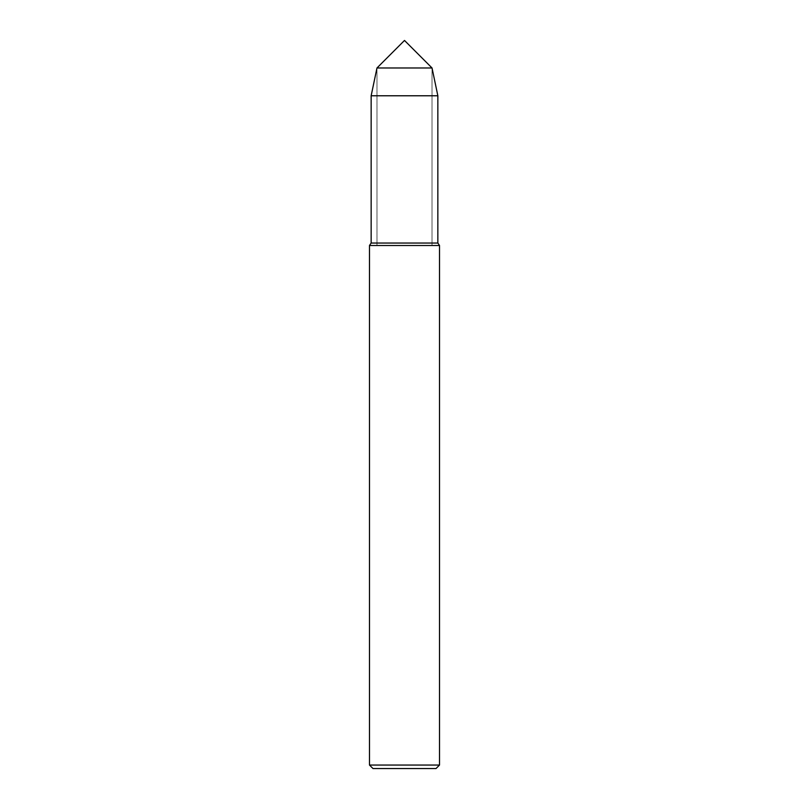 <?xml version="1.0" encoding="UTF-8"?>
<svg xmlns="http://www.w3.org/2000/svg" width="809" height="809" viewBox="0 0 809 809"><rect width="100%" height="100%" fill="white"/><g stroke="black" fill="none" stroke-linecap="round" stroke-linejoin="round"><path stroke-width="0.61" stroke-dasharray="4.04 3.03" d="M376.974 67.976L376.974 245.501L376.974 67.976L432.026 67.976L432.026 245.501L432.026 67.976L376.974 67.976L376.974 245.501L432.026 245.501L369.48 245.501L439.52 245.501L369.48 245.501M436.011 768.55L372.989 768.55M439.52 765.051L369.48 765.051M437.851 95.775L371.149 95.775M437.851 243.044L371.149 243.044"/><path stroke-width="1.21" d="M376.974 67.976L404.5 40.45L432.026 67.976L376.974 67.976L432.026 67.976L437.851 95.775L371.149 95.775L376.974 67.976L371.149 95.775L371.149 243.044L437.851 243.044L437.851 95.775M369.48 245.501L371.149 243.044L369.48 245.501L439.52 245.501L369.48 245.501L369.48 765.051L372.989 768.55L436.011 768.55L439.52 765.051L439.52 245.501L437.851 243.044M369.48 765.051L439.52 765.051M371.149 243.044L371.149 95.775"/></g></svg>
